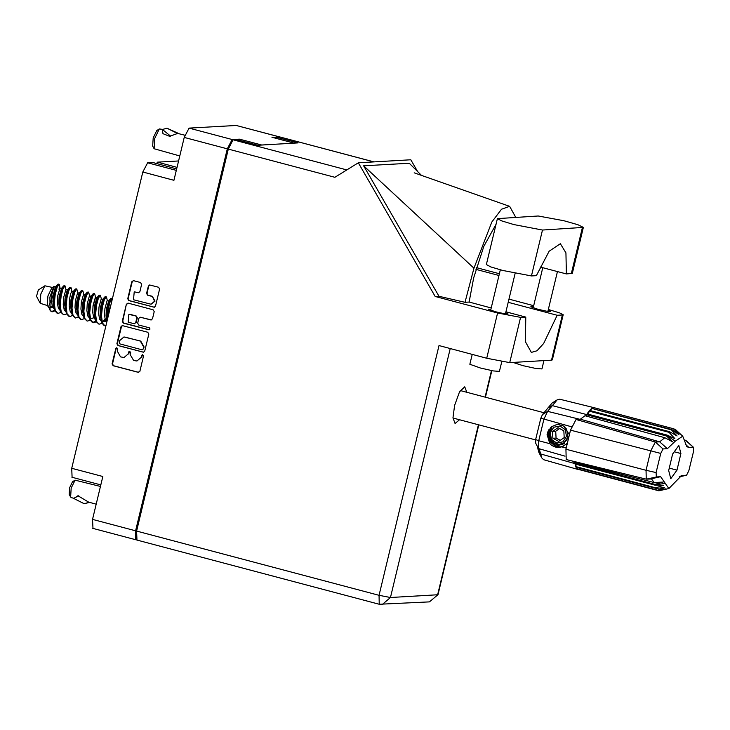 <?xml version="1.0" encoding="UTF-8"?>
<svg xmlns="http://www.w3.org/2000/svg" width="730" height="730" viewBox="0 0 730 730"><rect width="100%" height="100%" fill="white"/><g stroke="black" fill="none" stroke-linecap="round" stroke-linejoin="round"><path stroke-width="1.09" d="M178.585 160.965L157.452 162.179L156.558 163.547M157.452 162.179L177.052 167.371M151.137 304.2L155.043 301.171L152.26 296.325L154.623 301.198L151.137 304.2L133.508 299.72L134.21 291.863L138.545 292.757L139.85 291.635L141.602 284.335L140.561 282.519L133.544 280.667L131.802 281.743L127.714 298.798L128.754 300.605L154.194 307.275L155.499 306.162L159.596 289.098L158.556 287.291L149.641 285.001L148.336 286.123L146.584 293.423L147.633 295.23L151.831 296.344M149.997 329.066L149.267 327.797L138.709 324.996L137.669 323.189L138.828 318.344L140.133 317.221L150.708 319.95L152.442 318.873L154.194 311.582L153.154 309.766L128.142 303.142L126.409 304.218L122.311 321.273L123.352 323.08L148.783 329.823L149.997 329.066M176.687 168.876L152.488 162.471L147.633 162.744L176.341 170.346M239.157 140.279L239.431 139.129L232.103 139.549L227.276 148.829L135.57 530.801L135.798 539.753L136.391 539.753M147.761 332.241L122.321 325.571L121.016 326.693L116.919 343.748L117.959 345.564L143.409 352.234L144.704 351.112L148.801 334.057L147.761 332.241M117.229 351.057L117.712 349.068L116.672 347.763L115.76 348.548L112.073 363.905L113.123 365.721L138.134 372.346L139.868 371.269L143.554 355.911L142.523 354.616L141.611 355.401L141.127 357.39L136.957 360.976L135.579 360.83L133.49 360.282L130.159 354.479L130.633 352.49L129.602 351.194L128.69 351.979L128.206 353.959L124.036 357.554L120.569 356.861L117.229 351.057M227.276 148.829L184.243 137.432L173.95 180.283L142.806 172.025L71.686 468.295L102.83 476.544L92.537 519.395L135.57 530.801M72.124 477.274L71.686 468.295M142.806 172.025L147.633 162.744M279.891 137.121L271.943 137.258L294.172 143.153L261.659 145.014L239.431 139.129M184.243 137.432L189.07 128.151L236.246 125.441L279.499 136.857M124.036 357.554L128.206 353.959M129.812 351.203L128.635 353.94M136.957 360.976L141.127 357.39M142.733 354.625L141.556 357.362M116.891 347.781L116.189 348.529L112.502 363.887L113.542 365.693L138.773 372.364M122.531 325.571L121.436 326.666L117.338 343.721L118.388 345.536L143.618 352.198M119.246 342.671L119.975 343.94L141.93 349.761L143.144 349.004L143.646 346.905L140.315 341.102L125.304 337.132L123.918 336.986L119.747 340.572L119.246 342.671M142.231 349.789L143.144 349.004M123.918 336.986L140.735 341.083L144.075 346.887L143.573 348.976M149.294 329.814L123.781 323.062L122.74 321.246L126.409 304.218M127.923 303.096L126.837 304.191M140.133 317.221L151.356 319.968M130.04 314.475L128.882 314.365L128.188 322.213L134.42 323.791L135.725 322.669L136.884 317.833L135.844 316.017L128.882 314.365M134.42 323.791L135.725 322.669M130.469 314.457L136.264 315.99L137.313 317.805L136.145 322.642M134.21 291.863L138.755 292.73M149.86 285.001L148.765 286.096L147.013 293.396L148.053 295.212L152.26 296.325M133.325 280.621L132.23 281.716L128.133 298.771L129.173 300.587L154.404 307.248M92.984 528.374L92.537 519.395M497.386 218.626L486.353 264.57L490.77 266.87L502.778 270.483L531.486 275.958L536.413 275.675L549.097 251.184L560.348 243.729L565.951 252.826L566.425 273.951L572.329 273.349L583.352 227.404L577.977 224.767L563.879 220.697L538.22 216.016L497.386 218.626L501.802 220.925L513.811 224.539L542.518 230.014L583.352 227.404M543.914 360.629L541.925 368.915L535.856 368.495L522.899 365.611L513.062 362.399M501.765 361.615L499.43 371.351L493.352 370.94L480.404 368.048L469.874 364.261L472.246 354.379M490.898 309.237L488.324 309.201L495.332 311.719L503.937 313.644L507.98 313.918L505.671 312.787M533.402 306.801L530.829 306.755L537.827 309.274L546.442 311.199L550.484 311.473L548.175 310.341M466.798 392.275L464.773 386.781L459.571 391.782L454.598 405.451L453.001 417.806L455.046 423.51L459.526 419.741M563.177 314.73L552.327 359.936L551.542 360.191L562.401 314.986L563.177 314.73L559.636 312.887L548.367 309.557M137.003 540.036L136.565 531.057L228.262 149.093L334.86 177.335L358.339 162.772L435.199 296.48L497.568 313.006L520.581 317.386L509.723 362.591L551.542 360.191M509.723 362.591L486.718 358.211L439.013 345.573L379.052 595.306L136.565 531.057M520.581 317.386L525.783 317.085L505.908 311.82M491.208 307.932L469.153 302.083L473.697 277.856L483.808 246.421L496.026 224.283M515.782 217.312L509.64 206.316L501.492 209.2L491.819 222.039L473.98 268.211L465.028 302.32L469.153 302.083M465.028 302.32L438.986 296.261L435.199 296.48M421.83 175.784L409.265 163.219L363.613 165.838L438.986 296.261M358.339 162.772L410.78 159.761L417.514 171.468M508.189 302.302L557.2 315.287L562.401 314.986M508.956 299.108L533.667 305.66M373.796 161.877L280.265 137.103L276.743 137.304L276.46 138.454M280.265 137.103L373.915 161.877M228.262 149.093L233.089 139.813L236.62 139.612L257.854 145.233L297.977 142.934L276.743 137.304M525.783 317.085L525.445 341.731L531.33 352.417L536.988 350.792L543.631 343.501L557.2 315.287M473.98 268.211L363.613 165.838M540.1 266.97L566.425 273.951M71.394 497.586L70.618 497.048L71.157 488.124L75.099 480.112L100.448 486.454M89.151 502.331L84.114 503.663L73.821 498.462L77.937 495.752L88.741 502.176L96.187 504.193M70.618 497.048L69.213 494.411L69.624 487.722L72.58 481.709L75.099 480.112M84.114 503.663L89.489 502.413M73.876 498.234L78.758 495.752M38.343 290.002L36.5 296.289L40.232 303.315L47.541 305.633M52.368 287.419L44.868 285.813L40.789 294.099L40.232 303.315M55.133 287.447L54.075 286.507L51.949 287.693L47.87 295.978L47.313 305.195L48.527 307.239M107.456 319.293L108.277 308.671L110.194 301.399L112.155 298.305L110.878 298.406L109.463 301.198L107.538 308.48L106.936 321.446M54.777 310.87L52.286 311.792L50.078 310.35L51.255 311.564M64.97 285.804L63.692 285.904L62.269 288.697L60.353 295.978L59.495 304.802L59.969 310.159L60.462 311.911L63.592 314.84L61.201 312.112L60.234 304.994L61.092 296.17L63.008 288.888L64.97 285.804L66.01 289.627M66.576 313.991L63.592 314.84M76.769 288.934L75.491 289.025L74.068 291.827L72.151 299.099L71.294 307.923L71.759 313.279L72.261 315.041L75.391 317.97L73 315.232L72.024 308.115L72.89 299.3L74.807 292.018L76.769 288.934L77.809 292.748M78.365 317.121L75.391 317.97M88.567 292.055L87.281 292.155L85.866 294.947L83.95 302.229L83.083 311.053L83.558 316.409L84.059 318.161L87.18 321.09L84.79 318.362L83.822 311.245L84.689 302.421L86.605 295.139L88.567 292.055L89.598 295.878M90.164 320.242L87.18 321.09M100.357 295.185L99.079 295.276L97.665 298.077L95.749 305.35L94.882 314.174L95.356 319.53L95.849 321.291L98.979 324.22L96.588 321.483L95.621 314.365L96.479 305.551L98.404 298.269L100.357 295.185L101.397 298.999M101.963 323.372L98.979 324.22M51.547 311.591L54.54 310.277M103.185 321.3L104.947 318.919M107.566 314.146L110.887 304.976M111.316 303.224L111.708 298.506M60.672 312.431L58.19 313.352L56.958 313.079L54.567 310.35L53.591 303.233L54.458 294.418L56.374 287.136L58.163 284.061L59.075 284.244L59.449 285.257L58.82 284.289M57.688 313.279L55.307 310.542L54.33 303.434L55.197 294.61L57.113 287.328L59.075 284.244M72.471 315.552L69.98 316.473L68.748 316.209L66.366 313.471L65.39 306.363L66.257 297.539L68.173 290.257L69.587 287.465L71.184 287.875L71.942 291.334L70.673 293.597L69.496 299.2L69.131 305.97L70.153 311.436L71.796 313.416M69.487 316.4L67.096 313.672L66.129 306.554L66.996 297.73L68.912 290.458L70.865 287.365M84.269 318.682L81.778 319.603L80.546 319.329L78.156 316.601L77.188 309.483L78.055 300.669L79.971 293.387L81.924 290.303L82.983 290.996L83.704 294.318M81.285 319.53L78.895 316.793L77.928 309.684L78.785 300.86L80.701 293.579L82.663 290.494M95.831 321.218L92.719 322.523M96.068 321.802L93.577 322.733L92.345 322.459L89.954 319.722L88.987 312.613L89.845 303.79L91.761 296.508L93.723 293.423L94.772 294.126L95.502 297.438M93.084 322.651L90.693 319.923L89.726 312.805L90.584 303.981L92.5 296.709L94.462 293.624M105.996 325.388L104.518 325.653M105.886 325.826L104.144 325.58L101.753 322.852L100.776 315.734L101.643 306.919L103.56 299.638L105.522 296.553L106.571 297.247L107.301 300.568M104.883 325.781L102.492 323.043L101.516 315.935L102.382 307.111L104.299 299.829L106.261 296.745M50.251 310.724L47.669 304.565L48.143 306.764M51.045 311.372L49.959 310.058M53.701 286.58L49.95 297.073L50.078 310.35M49.229 305.058L53.29 294.81M59.066 289.865L59.449 285.257M105.229 319.977L102.474 321.455M101.287 321.237L99.645 319.256L98.623 313.781L98.988 307.011L101.233 298.999L102.72 299.355M89.489 318.107L87.846 316.126L86.824 310.651L87.198 303.881L89.434 295.878L90.921 296.225M77.69 314.986L76.048 313.006L75.026 307.531L75.4 300.76L77.635 292.748L79.123 293.104M65.892 311.856L64.249 309.876L63.227 304.401L63.601 297.63L65.846 289.627L67.333 289.974M54.102 308.735L52.46 306.755L51.438 301.28L51.803 294.509L54.029 286.516M105.704 321.163L103.587 321.848L101.926 320.972M101.251 321.09L100.092 314.174L100.466 307.403L102.611 299.473L104.983 296.836M94.873 317.285L91.378 318.654M89.462 317.97L88.303 311.044L88.668 304.273L90.812 296.353L93.184 293.715M77.362 312.988L76.504 307.923L76.869 301.152L79.013 293.223L81.386 290.586M65.563 309.867L64.705 304.793L65.079 298.023L67.215 290.102L69.587 287.465M53.774 306.737L52.907 301.673L53.281 294.902L55.425 286.972L57.789 284.335M106.854 320.798L105.996 315.734L106.361 308.963L108.697 300.933L106.188 310.396M95.356 319.53L94.197 312.604L94.572 305.843L96.898 297.813L94.389 307.266M83.558 316.409L82.399 309.483L82.773 302.713L85.109 294.683L82.59 304.145M71.759 313.279L70.6 306.354L70.974 299.592L73.31 291.562L70.801 301.015M59.969 310.159L58.811 303.233L59.176 296.462L61.512 288.432L60.033 288.049L59.386 284.746M52.615 307.102L50.507 307.786L49.375 307.385L52.149 305.916M106.689 322.477L105.54 320.817L104.518 315.342L104.892 308.571L107.127 300.568L108.697 300.933M95.384 319.676L93.741 317.687L92.719 312.221L93.093 305.45L95.338 297.438L96.898 297.813M95.53 297.584L92.92 306.883M83.594 316.546L81.952 314.566L80.93 309.091L81.295 302.32L83.539 294.318L85.109 294.683M65.399 307.44L65.034 307.887M64.651 308.315L63.939 309.036M59.997 310.296L58.354 308.315L57.332 302.84L57.706 296.07L60.033 288.049M551.962 441.613L556.589 444.515L559.362 444.826M593.955 407.705L673.936 428.902L594.457 407.778L559.682 399.237L557.163 399.839L547.564 411.309L543.832 419.385L538.703 440.747L550.064 443.776L547.025 434.724L551.752 426.603L557.51 424.23L563.688 426.055L566.672 429.267L567.958 437.087L563.606 443.411L559.189 444.844L556.26 444.534L550.32 439.788L549.453 437.699M575.085 462.619L575.076 463.997L655.056 485.185L654.919 484.328L663.132 482.101L654.144 482.512L573.844 462.309L573.433 461.269M654.144 482.512L651.479 478.989L646.242 479.163L566.188 459.489L565.923 449.242L646.014 470.33L650.603 451.186L655.367 442.042L659.683 441.796L664.893 437.726L585.022 415.753L580.359 419.239L576.034 419.485L655.367 442.042L663.068 448.95L660.732 453.449L656.133 472.584L656.352 476.936L660.668 476.681L668.835 488.525L681.665 475.522L686.592 475.184L688.855 470.704L693.454 451.569L693.5 447.317L688.919 447.472L686.848 446.696L682.714 436.148L675.259 441.203L667.384 448.704L663.068 448.95M660.732 453.449L570.513 430.107L565.923 449.242M570.513 430.107L576.034 419.485M586.281 416.1L587.102 413.873L667.083 435.071L666.837 435.472L675.259 441.203M587.102 413.873L589.037 411.118L669.018 432.315L669.547 431.667L589.566 410.479L588.225 414.175M669.018 432.315L674.921 438.602L667.083 435.071M673.936 428.902L680.734 434.569L675.642 429.669M673.507 428.921L679.028 434.669L671.874 429.578L671.381 429.915L677.066 436.038L669.547 431.667M671.874 429.578L591.893 408.389L671.381 429.915M674.146 429.076L675.296 429.377M574.839 462.565L574.939 463.139L654.919 484.328M575.076 463.997L575.952 467.2L655.932 488.388L655.695 487.795L663.716 485.267L655.056 485.185M576.207 464.298L575.714 466.598L655.695 487.795M575.952 467.2L577.32 469.08L657.301 490.268L664.665 487.658L655.932 488.388M577.174 467.519L576.983 468.788L656.964 489.976M668.835 488.525L659.09 490.724L666.025 488.835L657.301 490.268M577.32 469.08L658.67 490.752M589.566 410.479L591.4 408.727L590.725 410.789M591.893 408.389L593.527 407.732L593.134 408.718M594.457 407.778L594.996 407.988M563.688 426.055L569.418 434.678M567.493 442.681L566.471 444.05L561.753 446.888L566.197 448.074M535.637 443.083L535.683 439.524L538.703 440.747L538.384 448.311L539.452 449.789L541.779 457.911L543.667 459.681L578.105 469.472M535.683 439.524L540.811 418.171L542.49 414.512L552.035 403.088L557.163 399.839M541.779 457.911L538.932 452.545L537.399 446.45M664.893 437.726L672.777 441.924L666.536 435.965L586.555 414.768L585.779 415.954M550.064 443.776L551.953 445.702L558.842 447.435L561.753 446.888M684.439 440.373L686.063 440.509L693.5 447.317M678.772 445.501L672.64 454.024L668.662 470.604L670.815 478.652L676.947 470.129L680.926 453.549L678.772 445.501M666.536 435.965L666.837 435.472L552.236 405.606L547.838 408.006M646.242 479.163L646.014 470.33L656.133 472.584M674.255 451.779L680.926 453.549M669.264 468.094L676.947 470.129M557.592 424.23L551.752 426.603M551.031 427.114L549.216 431.184L550.447 440.975L556.442 446.395M557.401 446.751L560.211 447.271M547.92 431.147L549.124 441.048L556.57 446.97L559.554 447.371M551.524 445.3L555.247 447.043L559.016 447.426M550.694 427.388L549.051 431.193L550.283 440.984L556.16 446.349M556.899 446.641L560.129 447.289M547.509 432.242L548.951 441.057L556.406 446.979L559.472 447.38M563.131 446.349L560.184 446.915M555.941 446.313L549.717 441.23L548.184 431.85L549.142 429.03M563.195 446.322L560.138 446.915L555.512 446.231L564.664 443.594M553.805 427.269L550.219 432.726L551.405 439.25L556.661 443.01L562.912 441.805L566.498 436.348L565.321 429.824L560.056 426.065L553.805 427.269M552.163 426.274L548.933 435.5L554.435 443.329L559.271 444.387L563.907 442.818L567 439.715M563.87 430.81L557.994 427.689L552.482 431.421L552.856 438.265L558.733 441.385L564.235 437.653L563.87 430.81M559.627 428.556L555.676 431.238L556.041 438.082L560.284 440.327M556.041 438.082L552.856 438.265M555.676 431.238L552.482 431.421M567.192 439.004L564.016 442.809L559.381 444.387M179.79 155.946L154.094 148.71L154.724 138.308L159.322 128.945L162.553 129.374M177.28 133.398L166.987 128.188L162.398 129.456L170.592 136.191M178.22 133.344L166.987 128.188M177.235 133.59L169.615 136.3L163 133.645L162.352 129.648M154.094 148.71L152.689 146.073L153.19 137.897L156.804 130.551L159.322 128.945M279.28 136.839L236.246 125.441M189.07 128.151L232.103 139.549M450.237 348.548L390.468 597.478L437.644 594.767L478.46 424.76M485.094 397.12L491.463 370.594M233.089 139.813L346.786 169.935M486.718 358.211L497.568 313.006M475.914 269.37L499.001 275.484M476.416 267.618L499.43 273.713M438.027 594.649L429.404 601.848L438.027 594.649L478.798 424.851M390.468 597.478L379.052 595.306L379.281 604.267L382.228 604.559L390.468 597.478M136.784 540.017L379.281 604.267L429.404 601.848M571.353 273.668L582.385 227.724M531.486 275.958L542.518 230.014M667.384 448.704L659.683 441.796L580.359 419.239M665.103 483.479L654.992 484.802L575.012 463.605L540.638 453.932L537.955 449.151M571.471 426.758L540.811 418.171M565.02 456.122L538.603 448.621M542.49 414.512L547.564 411.309L579.848 419.266M693.245 447.225L685.543 440.309L684.375 439.98M656.352 476.936L646.452 479.181M660.668 476.681L650.768 478.926M682.203 475.449L681.108 475.695M685.351 444.269L688.919 447.472M686.529 475.203L679.201 476.854M92.756 528.356L135.798 539.753M100.813 484.912L71.905 477.256M515.115 273.449L505.416 313.873M557.483 271.578L547.911 311.436M542.792 267.682L533.137 307.887M500.36 269.826L490.633 310.323M509.531 206.28L414.22 172.855M485.432 397.202L491.801 370.657M73.867 498.28L71.175 497.568M453.011 418.016L535.601 439.898M38.142 290.075L44.868 285.813M51.118 311.537L51.793 311.71M460.292 390.541L544.334 412.815M55.535 286.853L54.33 286.534M77.663 314.84L76.933 311.518M65.864 311.719L65.134 308.388M54.066 308.589L53.345 305.268M110.878 298.406L108.505 301.043M106.918 321.547L106.425 319.329M99.079 295.276L96.707 297.913M87.281 292.155L84.917 294.792M75.491 289.025L73.119 291.662M63.692 285.904L61.32 288.532M73.31 291.562L71.832 291.17M682.714 436.148L675.542 429.578M685.771 440.336L684.366 439.935M686.592 475.184L679.192 476.873M535.537 442.946L538.384 448.311M184.827 135.278L178.038 133.471"/></g></svg>

